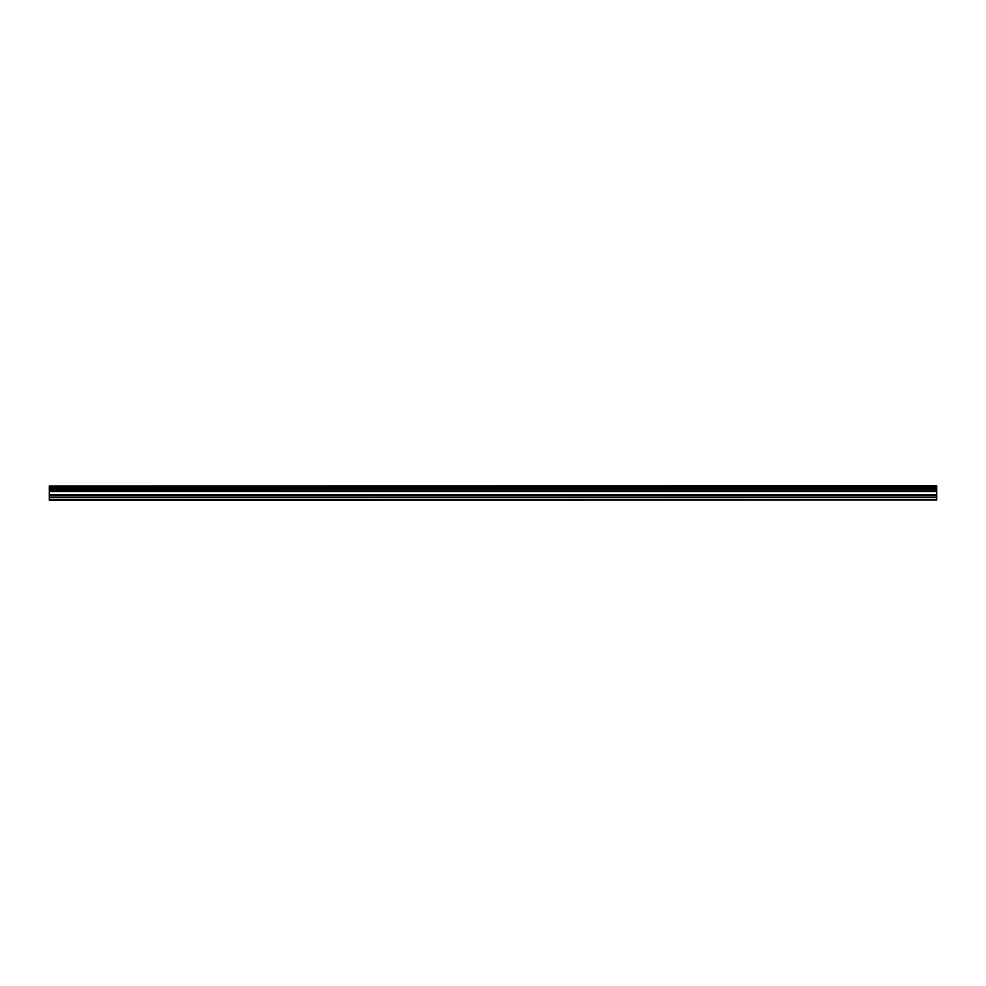 <?xml version="1.0" encoding="UTF-8"?>
<svg xmlns="http://www.w3.org/2000/svg" width="986" height="986" viewBox="0 0 986 986"><rect width="100%" height="100%" fill="white"/><g stroke="black" fill="none" stroke-linecap="round" stroke-linejoin="round"><path stroke-width="1.48" d="M49.3 500.124L936.7 500.013L49.3 500.124M49.3 489.376L49.3 487.75L936.7 487.75L936.7 489.376L49.3 489.376L49.3 499.458L936.7 499.458L49.3 499.335M49.3 486.012L936.7 485.876L49.3 486.012L49.3 487.75M49.3 491.213L936.7 491.213L936.7 497.067L49.3 497.067M49.3 497.301L936.7 497.067M936.7 497.301L936.7 499.335M49.3 486.209L936.7 486.012M936.7 486.209L936.7 487.565L49.3 487.565M49.3 489.561L936.7 489.376M936.7 489.561L936.7 491.003L49.3 491.003M49.3 488.822L936.7 488.822M936.7 488.304L49.3 488.304M49.3 495.071L936.7 495.071M936.7 494.836L49.3 494.836M49.3 491.583L936.7 491.583M49.3 491.348L936.7 491.348"/></g></svg>
